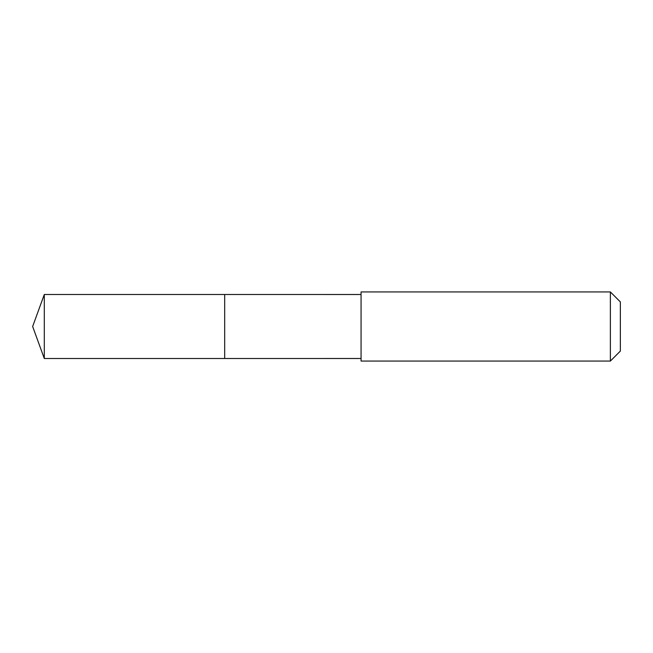 <?xml version="1.0" encoding="UTF-8"?>
<svg xmlns="http://www.w3.org/2000/svg" width="653" height="653" viewBox="0 0 653 653"><rect width="100%" height="100%" fill="white"/><g stroke="black" fill="none" stroke-linecap="round" stroke-linejoin="round"><path stroke-width="0.49" stroke-dasharray="3.27 2.45" d="M224.689 294.495L224.689 358.505L224.689 294.495M44.298 358.505L44.298 294.495M361.068 358.497L361.068 294.503M361.068 361.068L361.068 291.932M610.367 361.068L610.367 291.932M620.35 351.094L620.35 301.906"/><path stroke-width="0.98" d="M224.689 325.896L224.689 294.495L44.298 294.495L44.298 358.505L224.689 358.505L224.689 294.495L361.068 294.503L361.068 358.497L224.689 358.505L224.689 325.896M361.068 291.932L361.068 361.068L610.367 361.068L610.367 291.932L361.068 291.932L361.068 294.503M610.367 291.932L620.35 301.906L620.35 351.094L610.367 361.068M224.689 358.505L44.298 358.505L32.65 326.5L44.298 358.505M32.65 326.5L44.298 294.495M361.068 358.497L361.068 361.068"/></g></svg>
